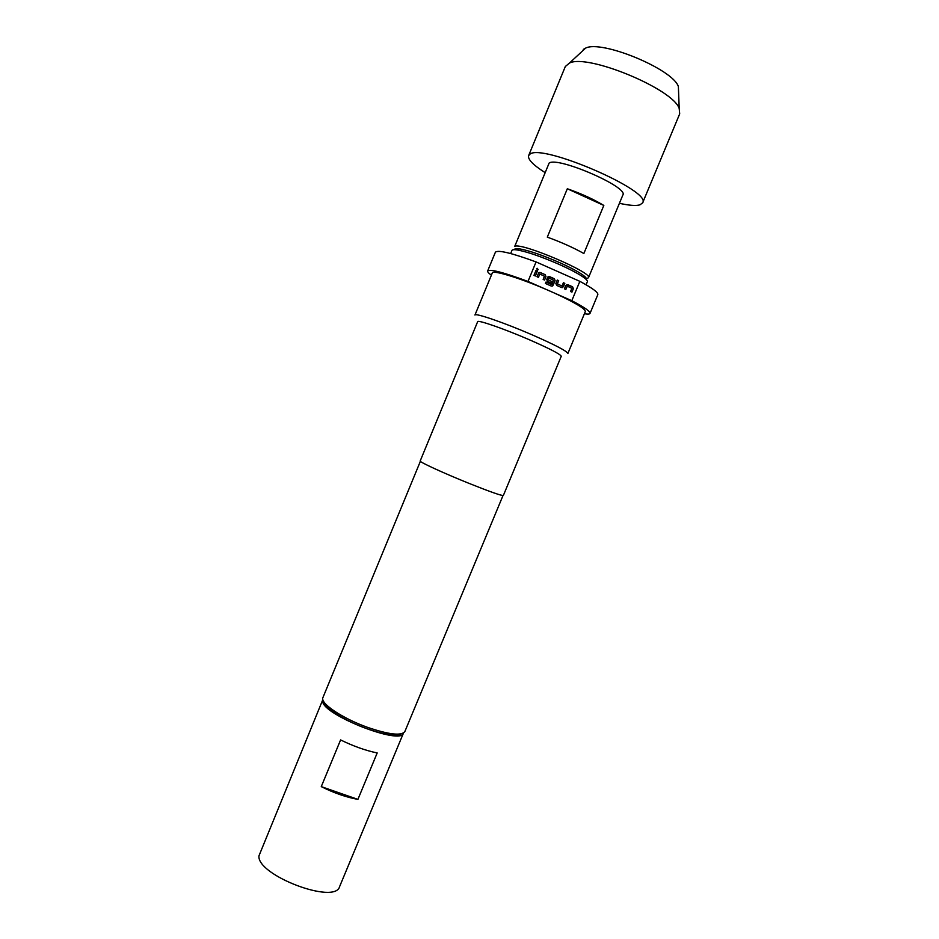 <?xml version="1.0" encoding="UTF-8"?>
<svg xmlns="http://www.w3.org/2000/svg" width="939" height="939" viewBox="0 0 939 939"><rect width="100%" height="100%" fill="white"/><g stroke="black" fill="none" stroke-linecap="round" stroke-linejoin="round"><path stroke-width="1.41" d="M537.12 268.261L538.176 269.61L537.472 270.186M536.474 268.824L538.211 269.599L536.474 268.824M420.367 461.342L322.899 697.642C319.636 703.076 342.676 718.605 367.935 727.49C389.157 734.65 401.458 736.012 404.838 731.587L502.999 495.569M469.171 483.432C490.24 491.848 501.637 495.862 503.363 495.475L561.252 356.292C560.536 354.249 549.726 348.662 528.833 339.531C503.774 328.685 477.482 319.577 477.658 321.666L420.179 461.014C418.841 461.753 443.983 473.303 469.171 483.432M491.379 275.197C488.609 273.202 487.364 271.794 487.658 270.972C490.076 268.859 503.515 272.345 527.988 281.442L545.77 289.259C518.962 277.709 492.623 269.798 492.306 272.944L474.946 315.046C474.77 312.617 504.032 322.629 531.92 334.742C555.137 344.93 567.121 351.186 567.86 353.522L585.349 311.478C585.232 308.685 574.832 302.499 554.163 292.945L571.804 300.703C584.387 307.264 590.467 311.49 590.032 313.368C589.657 314.166 587.779 314.283 584.41 313.732M545.77 289.259L554.163 292.945M401.211 733.852C396.058 736.516 384.65 734.814 366.973 728.758C345.2 721.07 324.413 707.924 323.861 701.809M514.537 249.692C514.478 248.647 516.145 248.365 519.56 248.858C529.103 250.572 542.355 255.115 559.339 262.497C570.302 267.427 578.236 271.653 583.107 275.174C585.866 277.251 586.852 278.625 586.065 279.317M586.077 284.787L587.38 281.665C587.685 280.878 586.57 279.54 584.046 277.651C578.917 273.965 570.572 269.516 559.01 264.329C541.122 256.558 527.166 251.758 517.154 249.95C514.032 249.492 512.295 249.645 511.955 250.431L510.675 253.542M322.793 699.719L258.941 855.899C256.805 875.265 335.141 904.961 339.601 886.616L403.441 733.124C401.434 745.613 322.981 714.931 322.664 701.445L322.828 699.637M642.628 202.847L679.695 113.865L679.202 108.513C673.11 88.994 587.579 53.558 569.468 63.054L565.337 66.493L528.622 155.628L529.901 154.219C541.545 143.151 652.417 191.11 642.628 202.847L639.94 204.855C635.938 205.981 629.095 205.465 619.411 203.305M588.471 277.733L622.862 195.007C628.977 187.26 557.566 156.25 549.127 163.069L514.772 246.288C521.967 242.462 593.342 272.967 588.471 277.733L587.121 278.437M544.714 172.365C533.023 164.888 527.659 159.301 528.622 155.628M583.283 49.427L585.572 48.135C601.5 39.638 673.11 69.298 678.369 86.564L678.568 91.846M603.824 205.441L583.858 253.518C573.424 247.661 561.24 242.203 547.296 237.133L567.32 188.751C581.347 193.657 593.518 199.221 603.824 205.441L567.32 188.751M585.725 279L583.201 275.432M519.314 248.976L515.828 248.976M340.599 739.92C353.369 746.188 365.564 750.531 377.196 752.949L357.912 799.382L321.267 786.624L340.599 739.92M357.912 799.382C346.186 797.258 333.967 793.009 321.267 786.624M419.756 695.717L422.48 689.167M564.433 288.813L565.841 285.421L567.708 284.646L572.614 286.806L573.353 288.743L571.945 292.135L570.548 291.513L571.874 288.32L567.297 286.184L565.83 289.435L564.433 288.813M561.534 287.534L556.616 285.374L555.865 283.437L557.285 280.033L558.682 280.655L557.355 283.86L561.945 285.996L563.412 282.745L564.82 283.367L563.412 286.759L561.534 287.534M545.418 283.472L546.017 282.017L551.592 284.482L553.482 280.198L548.869 278.038L548.047 279.752L552.109 281.653L551.51 283.12L547.472 281.336L546.721 279.388L547.989 276.817L549.444 276.571L554.374 278.742L555.125 280.691L552.766 285.855L551.334 286.09L545.418 283.472M536.967 276.7L538.786 272.78L540.265 272.51L545.207 274.693L545.958 276.641L544.55 280.045L543.141 279.423L544.467 276.219L539.855 274.059L538.387 277.334L536.967 276.7M533.951 275.373L535.934 270.596L537.343 271.218L535.371 275.996L533.951 275.373M527.988 281.442L536.063 261.922L579.844 281.336L571.804 300.703M579.844 281.336C592.38 288.073 598.366 292.498 597.826 294.646L590.032 313.368M487.658 270.972L495.393 252.215C497.963 249.715 511.52 252.955 536.063 261.922M535.923 270.62L537.343 271.218M537.296 271.23L535.336 275.984M539.326 272.451L540.265 272.51M539.855 274.059L538.352 277.31M540.218 272.521L545.16 274.704L545.958 276.641M545.923 276.653L544.514 280.033M546.005 282.04L551.592 284.482M548.529 276.5L554.327 278.754L555.078 280.691L552.167 286.16M548.822 278.05L548 279.763L552.109 281.653M552.062 281.665L551.475 283.097M563.4 282.768L564.762 283.367L562.355 287.616M557.273 280.057L558.635 280.655L557.308 283.86L561.945 285.996M566.839 284.576L572.567 286.818L573.353 288.743M567.25 286.184L565.794 289.423M573.306 288.754L571.91 292.111M519.56 248.858L517.154 249.95M585.572 48.135L569.468 63.054M678.369 86.564L679.202 108.513M583.107 275.174L584.046 277.651"/></g></svg>
